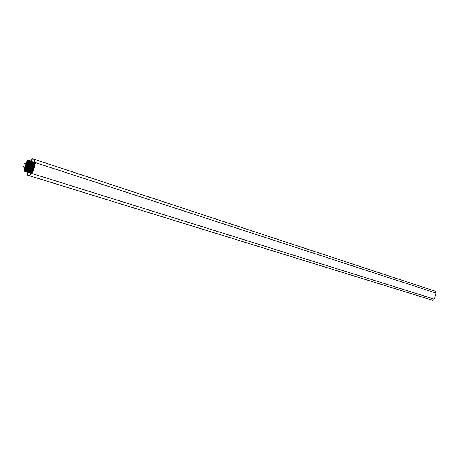 <?xml version="1.0" encoding="UTF-8"?>
<svg xmlns="http://www.w3.org/2000/svg" width="459" height="459" viewBox="0 0 459 459"><rect width="100%" height="100%" fill="white"/><g stroke="black" fill="none" stroke-linecap="round" stroke-linejoin="round"><path stroke-width="0.69" d="M34.982 159.514L34.568 159.393L33.742 162.102L31.596 161.476L32.428 158.768L32.015 158.653L31.189 161.356L27.592 160.398L26.989 161.063L26.18 163.714L24.138 163.111L23.971 163.651L26.014 164.253L25.153 167.059L23.116 166.451L22.95 166.99L24.993 167.598L24.178 170.249L24.31 171.127L27.844 172.28L27.018 174.988L27.431 175.108L28.257 172.406L30.392 173.043L29.565 175.757L29.978 175.877L30.805 173.169L31.791 173.404L32.377 172.945L35.337 163.261L35.108 162.561L34.15 162.222L34.982 159.514L34.568 159.393L435.677 291.345L435.23 292.825L435.677 291.345L34.982 159.514L34.15 162.222L34.982 159.514M34.465 162.905L34.769 163.725L31.872 172.682L24.82 170.731L24.694 170.019L27.586 161.103L34.505 162.916L34.769 163.725L34.488 162.911L30.202 161.654L34.792 163.295L28.005 161.011L28.521 161.178L28.005 161.011L27.293 161.534L28.005 161.011L34.465 162.905M435.224 292.836L435.683 292.974M435.734 292.985L436.033 293.571L434.484 298.694L433.399 298.861L432.671 300.266L29.565 175.757L30.392 173.043L28.257 172.406L30.386 173.072L28.257 172.406L30.392 173.043L28.257 172.406L27.431 175.108L28.257 172.406M431.225 299.819L27.018 174.988L27.844 172.28L24.528 171.287L24.993 167.598L22.95 166.99L23.116 166.451L25.153 167.059L23.116 166.451L22.95 166.99L24.993 167.598L24.184 170.243L24.574 171.299L27.844 172.28L27.018 174.988L431.225 299.825M30.392 173.043L29.565 175.757L432.946 300.347L433.399 298.861L30.805 173.169L29.978 175.877L432.946 300.347L29.978 175.877L30.805 173.169L31.545 173.393L32.469 172.722L35.291 163.502L34.895 162.44L34.15 162.222L34.947 162.457C34.93 164.942 33.53 173.313 30.805 173.169L433.881 299.004L434.547 298.493L435.643 294.873L436.044 293.347L435.7 292.98M25.153 167.059L26.014 164.253L23.971 163.651L24.138 163.111L26.18 163.714L24.138 163.111L23.971 163.651L26.014 164.253L25.153 167.059M26.18 163.714C26.938 160.38 28.607 159.594 31.189 161.356L32.015 158.653L32.428 158.768L32.015 158.653L31.189 161.356L27.907 160.398L26.989 161.069L26.18 163.714M32.428 158.768L34.545 159.468L32.428 158.768L31.596 161.476L32.428 158.768M33.742 162.102L31.596 161.476L33.742 162.102L34.568 159.393L33.742 162.102M34.568 164.385L34.769 163.725L34.568 164.385M27.293 161.534L34.706 163.938L27.293 161.534L27.092 162.188L34.448 164.563L27.092 162.429L34.431 164.798L27.092 162.429L34.316 165.011L26.955 162.876L34.293 165.246L26.955 162.876L34.178 165.452L26.817 163.329L34.155 165.688L26.817 163.329L34.046 165.9L26.679 163.777L34.018 166.135L26.679 163.777L33.909 166.347L26.542 164.224L33.88 166.577L26.542 164.224L33.777 166.789L26.404 164.672L33.742 167.024L26.404 164.672L33.645 167.237L26.266 165.125L33.605 167.466L26.266 165.125L33.507 167.684L26.134 165.573L33.467 167.914L26.134 165.573L33.375 168.126L25.997 166.02L33.329 168.355L25.997 166.02L33.237 168.573L25.859 166.468L33.191 168.803L25.859 166.468L33.105 169.021L25.721 166.915L33.054 169.245L25.721 166.915L32.968 169.463L25.584 167.369L32.916 169.692L25.584 167.369L32.836 169.91L25.446 167.816L32.778 170.134L25.446 167.816L32.704 170.358L25.308 168.264L32.641 170.582L25.308 168.264L32.566 170.8L25.17 168.711L32.503 171.023L25.17 168.711L32.434 171.247L25.033 169.164L32.365 171.471L24.895 169.365L32.331 171.706L24.895 169.365L24.694 170.019L27.293 161.534M24.694 170.019L32.13 172.349L24.694 170.019L24.998 170.84L24.694 170.019M25.492 170.989L31.717 172.762L25.492 170.989M32.164 172.251L31.447 172.768L32.164 172.251L34.431 164.586L32.164 172.251M34.947 162.457L435.763 292.997M24.7 171.339L27.838 172.32"/></g></svg>
